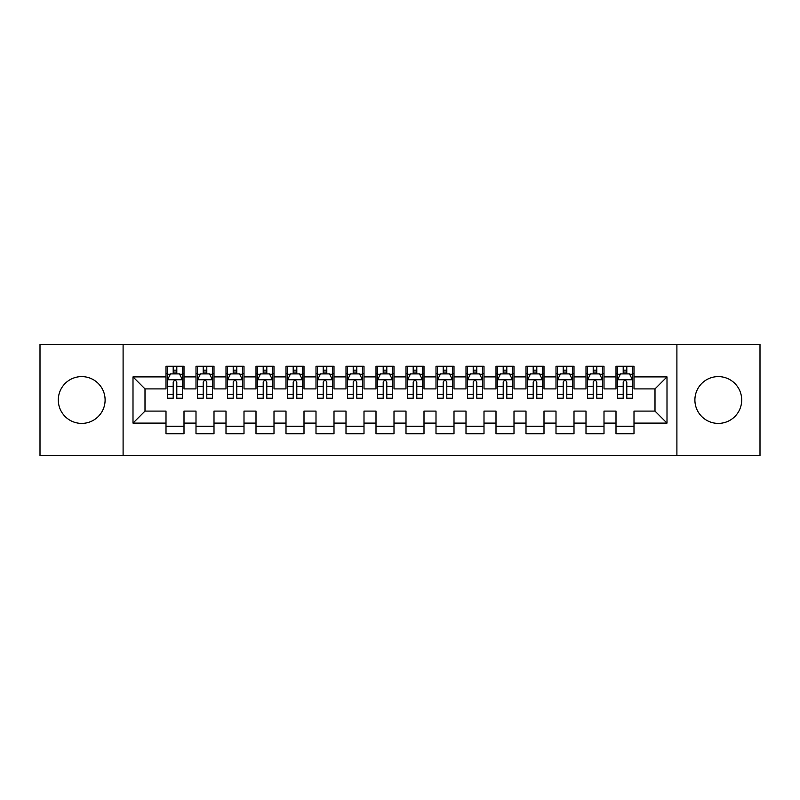 <?xml version="1.0" encoding="UTF-8"?>
<svg xmlns="http://www.w3.org/2000/svg" width="800" height="800" viewBox="0 0 800 800"><rect width="100%" height="100%" fill="white"/><g stroke="black" fill="none" stroke-linecap="round" stroke-linejoin="round"><path stroke-width="1.2" d="M718.3 376.6A23.4 23.4 0 0 0 694.9 400A23.4 23.4 0 0 0 718.3 423.4A23.4 23.4 0 0 0 741.7 400A23.4 23.4 0 0 0 718.3 376.6M81.7 376.6A23.4 23.4 0 0 0 58.3 400A23.4 23.4 0 0 0 81.7 423.4A23.4 23.4 0 0 0 105.1 400A23.4 23.4 0 0 0 81.7 376.6M676.9 455.5L760 455.5L760 344.5L676.9 344.5L676.9 455.5L123.1 455.5L123.1 344.5L40 344.5L40 455.5L123.1 455.5M676.9 344.5L123.1 344.5M133 423.1L133 376.9L166 376.9L166 388.9L145 388.9L145 411.1L133 423.1L166 423.1L166 433.75L184 433.75L184 423.1L196 423.1L196 433.75L214 433.75L214 423.1L226 423.1L226 433.75L244 433.75L244 423.1L256 423.1L256 433.75L274 433.75L274 423.1L286 423.1L286 433.75L304 433.75L304 423.1L316 423.1L316 433.75L334 433.75L334 423.1L346 423.1L346 433.75L364 433.75L364 423.1L376 423.1L376 433.75L394 433.75L394 423.1L406 423.1L406 433.75L424 433.75L424 423.1L436 423.1L436 433.75L454 433.75L454 423.1L466 423.1L466 433.75L484 433.75L484 423.1L496 423.1L496 433.75L514 433.75L514 423.1L526 423.1L526 433.75L544 433.75L544 423.1L556 423.1L556 433.75L574 433.75L574 423.1L586 423.1L586 433.75L604 433.75L604 423.1L616 423.1L616 433.75L634 433.75L634 411.1L655 411.1L655 388.9L634 388.9L634 376.9L667 376.9L667 423.1L634 423.1M634 376.9L634 366.25L616 366.25L616 376.9L604 376.9L604 366.25L586 366.25L586 376.9L574 376.9L574 366.25L556 366.25L556 376.9L544 376.9L544 366.25L526 366.25L526 376.9L514 376.9L514 366.25L496 366.25L496 376.9L484 376.9L484 366.25L466 366.25L466 376.9L454 376.9L454 366.25L436 366.25L436 376.9L424 376.9L424 366.25L406 366.25L406 376.9L394 376.9L394 366.25L376 366.25L376 376.9L364 376.9L364 366.25L346 366.25L346 376.9L334 376.9L334 366.25L316 366.25L316 376.9L304 376.9L304 366.25L286 366.25L286 376.9L274 376.9L274 366.25L256 366.25L256 376.9L244 376.9L244 366.25L226 366.25L226 376.9L214 376.9L214 366.25L196 366.25L196 376.9L184 376.9L184 366.25L166 366.25L166 376.9M604 423.1L604 411.1L616 411.1L616 423.1M667 376.9L655 388.9M574 423.1L574 411.1L586 411.1L586 423.1M616 376.9L616 388.9L604 388.9L604 376.9M544 423.1L544 411.1L556 411.1L556 423.1M586 376.9L586 388.9L574 388.9L574 376.9M514 423.1L514 411.1L526 411.1L526 423.1M556 376.9L556 388.9L544 388.9L544 376.9M484 423.1L484 411.1L496 411.1L496 423.1M526 376.9L526 388.9L514 388.9L514 376.9M454 423.1L454 411.1L466 411.1L466 423.1M496 376.9L496 388.9L484 388.9L484 376.9M424 423.1L424 411.1L436 411.1L436 423.1M466 376.9L466 388.9L454 388.9L454 376.9M394 423.1L394 411.1L406 411.1L406 423.1M436 376.9L436 388.9L424 388.9L424 376.9M364 423.1L364 411.1L376 411.1L376 423.1M406 376.9L406 388.9L394 388.9L394 376.9M334 423.1L334 411.1L346 411.1L346 423.1M376 376.9L376 388.9L364 388.9L364 376.9M304 423.1L304 411.1L316 411.1L316 423.1M346 376.9L346 388.9L334 388.9L334 376.9M274 423.1L274 411.1L286 411.1L286 423.1M316 376.9L316 388.9L304 388.9L304 376.9M244 423.1L244 411.1L256 411.1L256 423.1M286 376.9L286 388.9L274 388.9L274 376.9M214 423.1L214 411.1L226 411.1L226 423.1M256 376.9L256 388.9L244 388.9L244 376.9M184 423.1L184 411.1L196 411.1L196 423.1M226 376.9L226 388.9L214 388.9L214 376.9M145 411.1L166 411.1L166 423.1M196 376.9L196 388.9L184 388.9L184 376.9M616 373.75L617.5 373.75M632.5 373.75L634 373.75M586 373.75L587.5 373.75M602.5 373.75L604 373.75M556 373.75L557.5 373.75M572.5 373.75L574 373.75M526 373.75L527.5 373.75M542.5 373.75L544 373.75M496 373.75L497.5 373.75M512.5 373.75L514 373.75M466 373.75L467.5 373.75M482.5 373.75L484 373.75M436 373.75L437.5 373.75M452.5 373.75L454 373.75M406 373.75L407.5 373.75M422.5 373.75L424 373.75M376 373.75L377.5 373.75M392.5 373.75L394 373.75M346 373.75L347.5 373.75M362.5 373.75L364 373.75M316 373.75L317.5 373.75M332.5 373.75L334 373.75M286 373.75L287.5 373.75M302.5 373.75L304 373.75M256 373.75L257.5 373.75M272.5 373.75L274 373.75M226 373.75L227.5 373.75M242.5 373.75L244 373.75M196 373.75L197.5 373.75M212.5 373.75L214 373.75M166 373.75L167.5 373.75M182.5 373.75L184 373.75M166 426.25L184 426.25M196 426.25L214 426.25M226 426.25L244 426.25M256 426.25L274 426.25M286 426.25L304 426.25M316 426.25L334 426.25M346 426.25L364 426.25M376 426.25L394 426.25M406 426.25L424 426.25M436 426.25L454 426.25M466 426.25L484 426.25M496 426.25L514 426.25M526 426.25L544 426.25M556 426.25L574 426.25M586 426.25L604 426.25M616 426.25L634 426.25M133 376.9L145 388.9M655 411.1L667 423.1M176.8 370.15L173.2 370.15M182.5 394.44L176.8 394.44L176.8 398.2L182.5 398.2L182.5 379.9L179.5 373.9L170.5 373.9L167.5 379.9L167.5 398.2L173.2 398.2L173.2 394.44L167.5 394.44M167.5 379.9L167.5 366.25M182.5 379.9L182.5 366.25M173.2 373.9L173.2 366.25M176.8 366.25L176.8 373.9M176.8 394.44L176.8 382.15C175.6 379.84 174.4 379.84 173.2 382.15L173.2 394.44M176.8 373.75L173.2 373.75M206.8 370.15L203.2 370.15M212.5 394.44L206.8 394.44L206.8 398.2L212.5 398.2L212.5 379.9L209.5 373.9L200.5 373.9L197.5 379.9L197.5 398.2L203.2 398.2L203.2 394.44L197.5 394.44M197.5 379.9L197.5 366.25M212.5 379.9L212.5 366.25M203.2 373.9L203.2 366.25M206.8 366.25L206.8 373.9M206.8 394.44L206.8 382.15C205.6 379.84 204.4 379.84 203.2 382.15L203.2 394.44M206.8 373.75L203.2 373.75M236.8 370.15L233.2 370.15M242.5 394.44L236.8 394.44L236.8 398.2L242.5 398.2L242.5 379.9L239.5 373.9L230.5 373.9L227.5 379.9L227.5 398.2L233.2 398.2L233.2 394.44L227.5 394.44M227.5 379.9L227.5 366.25M242.5 379.9L242.5 366.25M233.2 373.9L233.2 366.25M236.8 366.25L236.8 373.9M236.8 394.44L236.8 382.15C235.6 379.84 234.4 379.84 233.2 382.15L233.2 394.44M236.8 373.75L233.2 373.75M266.8 370.15L263.2 370.15M272.5 394.44L266.8 394.44L266.8 398.2L272.5 398.2L272.5 379.9L269.5 373.9L260.5 373.9L257.5 379.9L257.5 398.2L263.2 398.2L263.2 394.44L257.5 394.44M257.5 379.9L257.5 366.25M272.5 379.9L272.5 366.25M263.2 373.9L263.2 366.25M266.8 366.25L266.8 373.9M266.8 394.44L266.8 382.15C265.6 379.84 264.4 379.84 263.2 382.15L263.2 394.44M266.8 373.75L263.2 373.75M296.8 370.15L293.2 370.15M302.5 394.44L296.8 394.44L296.8 398.2L302.5 398.2L302.5 379.9L299.5 373.9L290.5 373.9L287.5 379.9L287.5 398.2L293.2 398.2L293.2 394.44L287.5 394.44M287.5 379.9L287.5 366.25M302.5 379.9L302.5 366.25M293.2 373.9L293.2 366.25M296.8 366.25L296.8 373.9M296.8 394.44L296.8 382.15C295.6 379.84 294.4 379.84 293.2 382.15L293.2 394.44M296.8 373.75L293.2 373.75M326.8 370.15L323.2 370.15M332.5 394.44L326.8 394.44L326.8 398.2L332.5 398.2L332.5 379.9L329.5 373.9L320.5 373.9L317.5 379.9L317.5 398.2L323.2 398.2L323.2 394.44L317.5 394.44M317.5 379.9L317.5 366.25M332.5 379.9L332.5 366.25M323.2 373.9L323.2 366.25M326.8 366.25L326.8 373.9M326.8 394.44L326.8 382.15C325.6 379.84 324.4 379.84 323.2 382.15L323.2 394.44M326.8 373.75L323.2 373.75M356.8 370.15L353.2 370.15M362.5 394.44L356.8 394.44L356.8 398.2L362.5 398.2L362.5 379.9L359.5 373.9L350.5 373.9L347.5 379.9L347.5 398.2L353.2 398.2L353.2 394.44L347.5 394.44M347.5 379.9L347.5 366.25M362.5 379.9L362.5 366.25M353.2 373.9L353.2 366.25M356.8 366.25L356.8 373.9M356.8 394.44L356.8 382.15C355.6 379.84 354.4 379.84 353.2 382.15L353.2 394.44M356.8 373.75L353.2 373.75M386.8 370.15L383.2 370.15M392.5 394.44L386.8 394.44L386.8 398.2L392.5 398.2L392.5 379.9L389.5 373.9L380.5 373.9L377.5 379.9L377.5 398.2L383.2 398.2L383.2 394.44L377.5 394.44M377.5 379.9L377.5 366.25M392.5 379.9L392.5 366.25M383.2 373.9L383.2 366.25M386.8 366.25L386.8 373.9M386.8 394.44L386.8 382.15C385.6 379.84 384.4 379.84 383.2 382.15L383.2 394.44M386.8 373.75L383.2 373.75M416.8 370.15L413.2 370.15M422.5 394.44L416.8 394.44L416.8 398.2L422.5 398.2L422.5 379.9L419.5 373.9L410.5 373.9L407.5 379.9L407.5 398.2L413.2 398.2L413.2 394.44L407.5 394.44M407.5 379.9L407.5 366.25M422.5 379.9L422.5 366.25M413.2 373.9L413.2 366.25M416.8 366.25L416.8 373.9M416.8 394.44L416.8 382.15C415.6 379.84 414.4 379.84 413.2 382.15L413.2 394.44M416.8 373.75L413.2 373.75M446.8 370.15L443.2 370.15M452.5 394.44L446.8 394.44L446.8 398.2L452.5 398.2L452.5 379.9L449.5 373.9L440.5 373.9L437.5 379.9L437.5 398.2L443.2 398.2L443.2 394.44L437.5 394.44M437.5 379.9L437.5 366.25M452.5 379.9L452.5 366.25M443.2 373.9L443.2 366.25M446.8 366.25L446.8 373.9M446.8 394.44L446.8 382.15C445.6 379.84 444.4 379.84 443.2 382.15L443.2 394.44M446.8 373.75L443.2 373.75M476.8 370.15L473.2 370.15M482.5 394.44L476.8 394.44L476.8 398.2L482.5 398.2L482.5 379.9L479.5 373.9L470.5 373.9L467.5 379.9L467.5 398.2L473.2 398.2L473.2 394.44L467.5 394.44M467.5 379.9L467.5 366.25M482.5 379.9L482.5 366.25M473.2 373.9L473.2 366.25M476.8 366.25L476.8 373.9M476.8 394.44L476.8 382.15C475.6 379.84 474.4 379.84 473.2 382.15L473.2 394.44M476.8 373.75L473.2 373.75M506.8 370.15L503.2 370.15M512.5 394.44L506.8 394.44L506.8 398.2L512.5 398.2L512.5 379.9L509.5 373.9L500.5 373.9L497.5 379.9L497.5 398.2L503.2 398.2L503.2 394.44L497.5 394.44M497.5 379.9L497.5 366.25M512.5 379.9L512.5 366.25M503.2 373.9L503.2 366.25M506.8 366.25L506.8 373.9M506.8 394.44L506.8 382.15C505.6 379.84 504.4 379.84 503.2 382.15L503.2 394.44M506.8 373.75L503.2 373.75M536.8 370.15L533.2 370.15M542.5 394.44L536.8 394.44L536.8 398.2L542.5 398.2L542.5 379.9L539.5 373.9L530.5 373.9L527.5 379.9L527.5 398.2L533.2 398.2L533.2 394.44L527.5 394.44M527.5 379.9L527.5 366.25M542.5 379.9L542.5 366.25M533.2 373.9L533.2 366.25M536.8 366.25L536.8 373.9M536.8 394.44L536.8 382.15C535.6 379.84 534.4 379.84 533.2 382.15L533.2 394.44M536.8 373.75L533.2 373.75M566.8 370.15L563.2 370.15M572.5 394.44L566.8 394.44L566.8 398.2L572.5 398.2L572.5 379.9L569.5 373.9L560.5 373.9L557.5 379.9L557.5 398.2L563.2 398.2L563.2 394.44L557.5 394.44M557.5 379.9L557.5 366.25M572.5 379.9L572.5 366.25M563.2 373.9L563.2 366.25M566.8 366.25L566.8 373.9M566.8 394.44L566.8 382.15C565.6 379.84 564.4 379.84 563.2 382.15L563.2 394.44M566.8 373.75L563.2 373.75M596.8 370.15L593.2 370.15M602.5 394.44L596.8 394.44L596.8 398.2L602.5 398.2L602.5 379.9L599.5 373.9L590.5 373.9L587.5 379.9L587.5 398.2L593.2 398.2L593.2 394.44L587.5 394.44M587.5 379.9L587.5 366.25M602.5 379.9L602.5 366.25M593.2 373.9L593.2 366.25M596.8 366.25L596.8 373.9M596.8 394.44L596.8 382.15C595.6 379.84 594.4 379.84 593.2 382.15L593.2 394.44M596.8 373.75L593.2 373.75M626.8 370.15L623.2 370.15M632.5 394.44L626.8 394.44L626.8 398.2L632.5 398.2L632.5 379.9L629.5 373.9L620.5 373.9L617.5 379.9L617.5 398.2L623.2 398.2L623.2 394.44L617.5 394.44M617.5 379.9L617.5 366.25M632.5 379.9L632.5 366.25M623.2 373.9L623.2 366.25M626.8 366.25L626.8 373.9M626.8 394.44L626.8 382.15C625.6 379.84 624.4 379.84 623.2 382.15L623.2 394.44M626.8 373.75L623.2 373.75M182.42 379.75L167.57 379.75M167.5 374.26L170.32 374.26M179.68 374.26L182.5 374.26M173.2 386.4L167.5 386.4M182.5 386.4L176.8 386.4M176.8 372.06L173.2 372.06M212.42 379.75L197.57 379.75M197.5 374.26L200.32 374.26M209.68 374.26L212.5 374.26M203.2 386.4L197.5 386.4M212.5 386.4L206.8 386.4M206.8 372.06L203.2 372.06M242.42 379.75L227.57 379.75M227.5 374.26L230.32 374.26M239.68 374.26L242.5 374.26M233.2 386.4L227.5 386.4M242.5 386.4L236.8 386.4M236.8 372.06L233.2 372.06M272.42 379.75L257.57 379.75M257.5 374.26L260.32 374.26M269.68 374.26L272.5 374.26M263.2 386.4L257.5 386.4M272.5 386.4L266.8 386.4M266.8 372.06L263.2 372.06M302.42 379.75L287.57 379.75M287.5 374.26L290.32 374.26M299.68 374.26L302.5 374.26M293.2 386.4L287.5 386.4M302.5 386.4L296.8 386.4M296.8 372.06L293.2 372.06M332.42 379.75L317.57 379.75M317.5 374.26L320.32 374.26M329.68 374.26L332.5 374.26M323.2 386.4L317.5 386.4M332.5 386.4L326.8 386.4M326.8 372.06L323.2 372.06M362.42 379.75L347.57 379.75M347.5 374.26L350.32 374.26M359.68 374.26L362.5 374.26M353.2 386.4L347.5 386.4M362.5 386.4L356.8 386.4M356.8 372.06L353.2 372.06M392.42 379.75L377.57 379.75M377.5 374.26L380.32 374.26M389.68 374.26L392.5 374.26M383.2 386.4L377.5 386.4M392.5 386.4L386.8 386.4M386.8 372.06L383.2 372.06M422.42 379.75L407.57 379.75M407.5 374.26L410.32 374.26M419.68 374.26L422.5 374.26M413.2 386.4L407.5 386.4M422.5 386.4L416.8 386.4M416.8 372.06L413.2 372.06M452.42 379.75L437.57 379.75M437.5 374.26L440.32 374.26M449.68 374.26L452.5 374.26M443.2 386.4L437.5 386.4M452.5 386.4L446.8 386.4M446.8 372.06L443.2 372.06M482.42 379.75L467.57 379.75M467.5 374.26L470.32 374.26M479.68 374.26L482.5 374.26M473.2 386.4L467.5 386.4M482.5 386.4L476.8 386.4M476.8 372.06L473.2 372.06M512.42 379.75L497.57 379.75M497.5 374.26L500.32 374.26M509.68 374.26L512.5 374.26M503.2 386.4L497.5 386.4M512.5 386.4L506.8 386.4M506.8 372.06L503.2 372.06M542.42 379.75L527.57 379.75M527.5 374.26L530.32 374.26M539.68 374.26L542.5 374.26M533.2 386.4L527.5 386.4M542.5 386.4L536.8 386.4M536.8 372.06L533.2 372.06M572.42 379.75L557.57 379.75M557.5 374.26L560.32 374.26M569.68 374.26L572.5 374.26M563.2 386.4L557.5 386.4M572.5 386.4L566.8 386.4M566.8 372.06L563.2 372.06M602.42 379.75L587.57 379.75M587.5 374.26L590.32 374.26M599.68 374.26L602.5 374.26M593.2 386.4L587.5 386.4M602.5 386.4L596.8 386.4M596.8 372.06L593.2 372.06M632.42 379.75L617.57 379.75M617.5 374.26L620.32 374.26M629.68 374.26L632.5 374.26M623.2 386.4L617.5 386.4M632.5 386.4L626.8 386.4M626.8 372.06L623.2 372.06"/></g></svg>

